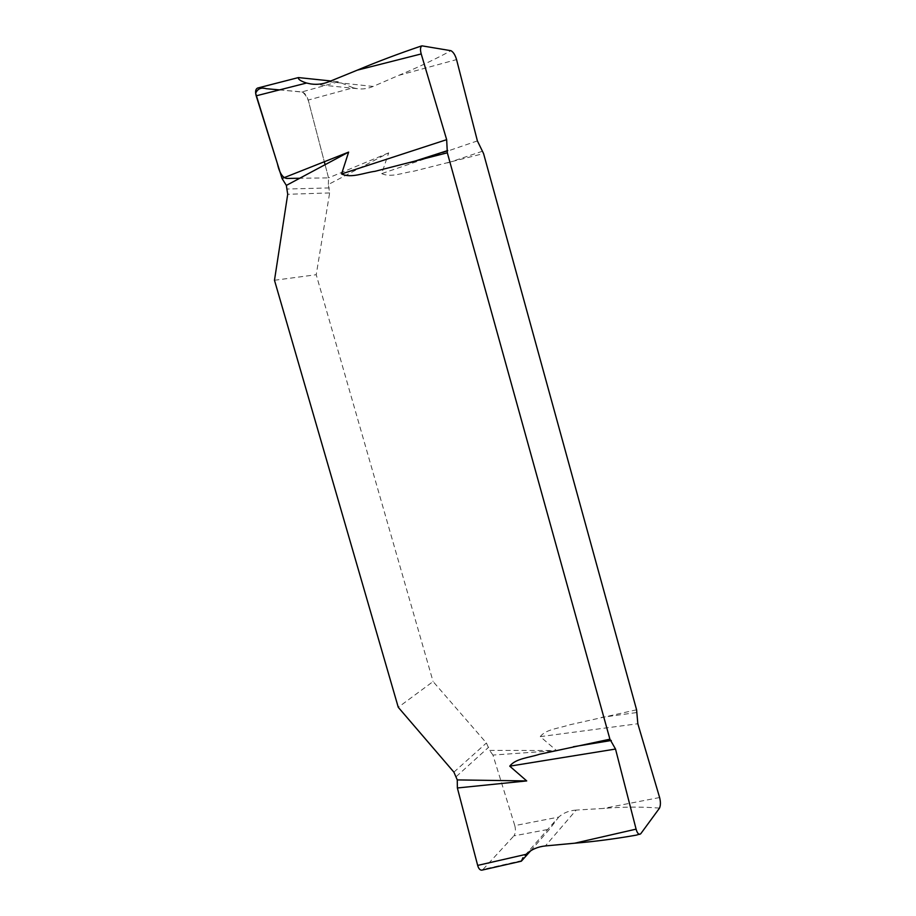 <?xml version="1.0" encoding="UTF-8"?>
<svg xmlns="http://www.w3.org/2000/svg" width="916" height="916" viewBox="0 0 916 916"><rect width="100%" height="100%" fill="white"/><g stroke="black" fill="none" stroke-linecap="round" stroke-linejoin="round"><path stroke-width="0.69" stroke-dasharray="4.58 3.44" d="M659.52 808.118C642.116 806.653 623.327 806.767 603.175 808.462L576.175 810.076L545.364 845.937M636.277 835.14L640.685 833.835M328.947 81.719L373.121 86.436L398.723 75.375C418.062 67.36 435.466 59.139 450.958 50.701M636.586 709.797L568.882 724.991C559.184 728.403 545.844 729.17 540.268 736.636L556.504 750.548L489.613 750.387L486.419 742.99L433.085 681.55L398.265 707.301M477.396 140.904L381.732 173.605L388.682 152.869L328.363 184.494L329.634 192.933L316.226 274.731L433.085 681.55M381.732 173.605C390.983 177.99 403.395 172.506 414.055 171.143L483.568 153.567M274.479 280.262L316.226 274.731M576.175 810.076C569.191 810.545 563.363 812.893 558.714 817.083L514.792 825.602L492.945 755.07L556.504 750.548M492.945 755.07L489.613 750.387M388.682 152.869L328.535 177.876L308.211 100.073L353.175 87.799L338.405 81.787L330.802 80.963M328.363 184.494L328.535 177.876L299.704 178.254M373.121 86.436C367.808 88.703 362.438 89.436 357.011 88.646L353.175 87.799M530.673 850.792L549.611 829.14L558.714 817.083M257.591 88.051L299.12 77.539M338.405 81.787L301.879 91.932L258.438 87.982M301.879 91.932C304.604 92.711 306.711 95.413 308.211 100.073M514.792 825.602C515.88 829.976 515.571 833.4 513.887 835.884L549.611 829.14M522.177 860.502L483.087 869.376L513.887 835.884M483.087 869.376L481.816 870.166M447.672 162.922L482.034 151.38M398.723 75.375L456.557 59.597M636.448 712.579L601.491 717.388M540.268 736.636L637.834 723.743M659.612 797.527L603.175 808.462M279.506 89.894L302.589 92.104C306.23 95.333 308.577 99.798 309.642 105.523L324.321 161.731M325.088 164.685L328.535 177.876M329.634 192.933L287.716 194.284M329.336 187.929L287.372 189.017M456.294 776.55L488.709 747.181M453.901 772.142L486.419 742.99M357.022 88.646L313.89 84.261M525.051 855.304L555.657 820.404"/><path stroke-width="1.37" d="M574.721 843.201L636.093 829.14L615.518 749.048L609.919 739.201L447.329 152.8L446.665 139.667L421.211 53.941C420.032 49.533 420.307 46.842 422.036 45.857L450.958 50.701C453.328 52.006 455.195 54.971 456.557 59.597L477.396 140.904L483.568 153.567L636.586 709.797L637.834 723.743L659.612 797.527C660.711 801.832 660.676 805.359 659.52 808.118L640.685 833.835L636.277 835.14C614.911 838.907 594.392 841.598 574.721 843.201L545.364 845.937C537.738 846.716 531.303 849.521 526.036 854.342L525.051 855.304M636.093 829.14C637.021 832.564 638.28 834.293 639.872 834.327M421.887 45.903L421.017 46.109C398.277 53.815 377.026 61.83 357.274 70.166L328.947 81.719C323.073 84.089 317.062 84.833 310.925 83.963L306.562 83.035C300.7 81.123 297.986 79.303 298.421 77.574L330.802 80.963M447.329 152.8L375.079 171.303C364.03 172.735 351.137 178.586 341.576 173.948L348.63 152.102L286.342 185.41L287.716 194.284L274.479 280.262L398.265 707.301L453.901 772.142L457.267 779.917L526.711 780.924L509.754 766.165C515.571 758.391 529.356 757.715 539.444 754.269L609.919 739.201M526.711 780.924L457.37 787.978L477.671 865.414L526.036 854.342M457.267 779.917L457.37 787.978M306.562 83.035L256.194 95.814L282.048 178.494L348.63 152.102M282.048 178.494L286.342 185.41M477.671 865.414C478.576 868.631 479.961 870.211 481.816 870.166L521.341 861.2L530.673 850.792M521.341 861.2L522.967 857.674M256.194 95.814C255.06 91.68 255.53 89.092 257.591 88.051L298.421 77.574M341.576 173.948L446.665 139.667M447.741 150.545L410.013 162.693M421.211 53.941L357.274 70.166M615.518 749.048L509.754 766.165M573.359 746.746L611.281 740.483M299.704 178.254L286.754 178.437C282.517 177.784 279.391 172.803 277.353 163.483L255.644 93.26C257.636 88.715 261.175 87.192 266.247 88.692L279.506 89.894M324.321 161.731L325.088 164.685M313.89 84.261L310.902 83.951M422.036 45.857L421.005 46.121"/></g></svg>
